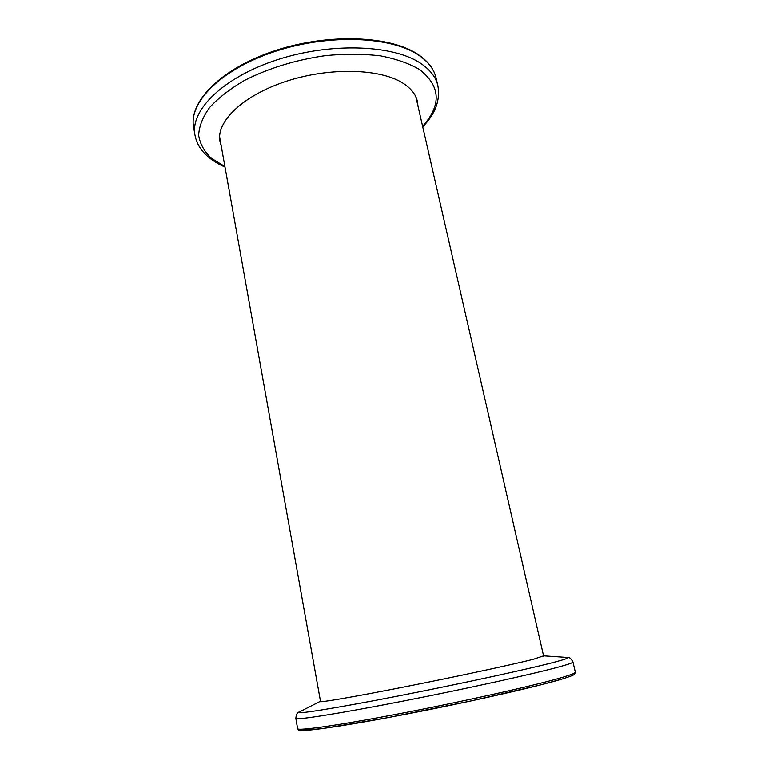 <?xml version="1.0" encoding="UTF-8"?>
<svg xmlns="http://www.w3.org/2000/svg" width="769" height="769" viewBox="0 0 769 769"><rect width="100%" height="100%" fill="white"/><g stroke="black" fill="none" stroke-linecap="round" stroke-linejoin="round"><path stroke-width="1.15" d="M320.567 701.732L219.607 136.844M415.894 96.904L543.683 656.332M543.577 655.861L533.398 659.302C512.712 664.551 457.113 676.518 405.926 686.63C354.653 696.772 319.644 702.77 320.019 701.597L320.481 701.251M221.203 145.879L219.953 141.506C215.964 121.713 242.793 95.404 286.337 81.245C329.786 66.98 380.636 68.518 403.206 83.312C411.098 88.435 415.827 94.443 417.394 101.335L417.961 105.853M220.568 142.323L219.713 139.708M416.923 99.585L417.154 102.335M563.514 677.047C571.627 674.586 575.568 672.962 575.347 672.173L574.626 674.192C573.828 674.528 575.693 674.759 562.572 678.931L540.934 684.843L470.753 701.03L387.115 717.794L323.028 728.541L300.785 730.55L298.497 729.983L297.613 728.676C297.199 731.271 340.821 725.042 405.58 712.536C470.244 700.05 539.444 684.381 563.514 677.047M543.731 655.87L567.234 657.476C569.166 656.947 571.079 658.466 572.963 662.022C573.145 662.638 569.175 664.089 561.043 666.377C536.906 673.183 467.812 688.476 403.321 701.068C338.754 713.699 295.334 720.466 295.834 718.409L297.613 728.676M567.234 657.476C569.771 657.639 566.09 659.062 556.179 661.734C531.619 668.386 459.679 684.045 395.631 696.512C331.477 709.008 292.922 714.959 299.333 711.988C297.353 712.248 296.18 714.391 295.834 718.409M562.418 678.969C537.704 686.592 464.524 703.106 399.034 715.545C333.429 728.032 293.777 733.126 299.958 729.252M436.042 77.823C434.12 69.537 428.65 62.212 419.634 55.829C392.719 36.499 329.824 33.442 275.706 51.206C221.472 68.835 188.636 102.219 193.605 127.145L194.961 135.008C190.049 110.38 223.01 77.294 277.378 59.713C331.622 42.007 394.603 44.862 421.508 63.894C430.515 70.181 435.965 77.409 437.869 85.58L436.042 77.823C434.024 69.229 428.42 61.693 419.24 55.224C392.027 35.73 329.44 32.769 275.552 50.475C221.645 68.095 188.665 101.316 193.605 127.145M224.894 166.537L211.292 158.222C204.304 151.58 200.094 143.995 198.671 135.469C199.036 126.539 202.632 117.273 209.466 107.67C218.175 98.096 229.777 89.05 244.282 80.524C268.544 68.172 295.757 59.847 325.921 55.551C345.368 53.763 363.535 53.859 380.444 55.849C396.112 58.877 409.127 63.414 419.49 69.46C440.656 86.041 441.704 104.988 422.633 126.308M572.963 662.022L575.347 672.173M320.346 701.318L299.333 711.988M422.748 126.818C435.427 113.812 440.464 100.066 437.869 85.58M224.99 167.056C214.609 162.519 206.717 156.693 201.305 149.571C198.046 145.149 195.932 140.294 194.961 135.008"/></g></svg>
